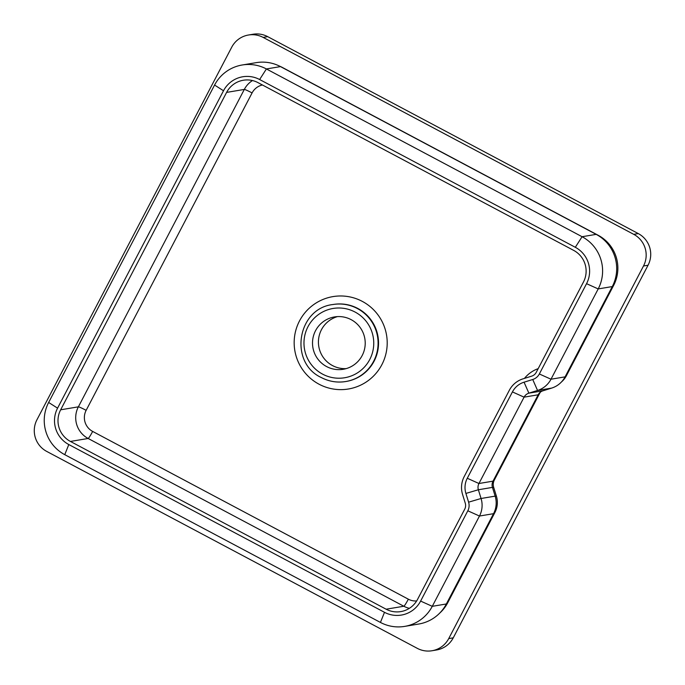 <?xml version="1.0" encoding="UTF-8"?>
<svg xmlns="http://www.w3.org/2000/svg" width="685" height="685" viewBox="0 0 685 685"><rect width="100%" height="100%" fill="white"/><g stroke="black" fill="none" stroke-linecap="round" stroke-linejoin="round"><path stroke-width="1.03" d="M346.173 368.624A26.544 26.355 80.5 0 1 337.465 316.607M351.131 319.647A26.544 26.355 -99.5 0 0 312.839 338.861A26.544 26.355 -99.5 0 0 343.245 369.283A26.544 26.355 -99.5 0 0 351.131 319.647M643.506 265.986A23.418 23.256 -99.5 0 0 633.745 234.347L263.151 37.41A23.418 23.256 -99.5 0 0 231.744 47.162L36.947 419.768A23.418 23.256 -99.5 0 0 46.717 451.415L417.302 648.352A23.418 23.256 -99.5 0 0 448.718 638.591L643.506 265.986L648.053 265.232A23.418 23.256 -99.5 0 0 638.283 233.585L267.698 36.647A23.418 23.256 -99.5 0 0 253.005 34.25L248.467 35.012M279.626 66.154A37.076 36.819 80.5 0 1 282.485 67.524L598.176 235.28A37.076 36.819 80.5 0 1 613.64 285.38L566.435 375.68A21.466 21.321 80.5 0 1 561.46 381.956M540.585 391.991A9.761 9.693 -99.5 0 0 539.515 393.618L494.373 479.971A9.761 9.693 -99.5 0 0 493.697 487.403L496.394 496.137A21.466 21.321 80.5 0 1 494.904 512.491L447.707 602.791A37.076 36.819 80.5 0 1 439.719 613.101M431.995 650.75L436.533 649.988A23.418 23.256 -99.5 0 0 453.256 637.838L648.053 265.232M64.758 454.669A38.643 38.369 80.5 0 1 48.644 402.463L214.576 85.06A38.643 38.369 80.5 0 1 266.405 68.954L582.087 236.719A38.643 38.369 80.5 0 1 598.202 288.924L550.997 379.216A23.025 22.87 80.5 0 1 537.545 390.459L528.871 393.156A8.194 8.143 -99.5 0 0 524.085 397.154L478.943 483.507A8.194 8.143 -99.5 0 0 478.37 489.758L481.067 498.492A23.025 22.87 80.5 0 1 479.474 516.036L432.269 606.328A38.643 38.369 80.5 0 1 380.44 622.434L64.758 454.669L68.8 444.548A26.929 26.741 80.5 0 1 57.574 408.157L48.644 402.463M70.427 441.44A23.418 23.256 80.5 0 1 60.657 409.801L226.598 92.398A23.418 23.256 80.5 0 1 258.005 82.637L573.696 250.402A23.418 23.256 80.5 0 1 583.457 282.04L536.252 372.332A7.809 7.749 80.5 0 1 531.697 376.142L523.023 378.839A23.418 23.256 -99.5 0 0 509.34 390.27L464.19 476.623A23.418 23.256 -99.5 0 0 462.572 494.467L465.269 503.21A7.809 7.749 80.5 0 1 464.73 509.152L417.525 599.443A23.418 23.256 80.5 0 1 386.117 609.205L70.427 441.44L88.142 438.477A23.418 23.256 80.5 0 1 78.373 406.839L60.657 409.801M57.574 408.157L223.507 90.754A26.929 26.741 80.5 0 1 259.632 79.528L575.314 247.294A26.929 26.741 80.5 0 1 586.548 283.684L539.343 373.976A11.32 11.243 80.5 0 1 532.733 379.499L524.059 382.196A19.908 19.771 -99.5 0 0 512.423 391.914L467.281 478.267A19.908 19.771 -99.5 0 0 465.903 493.431L468.6 502.173A11.32 11.243 80.5 0 1 467.821 510.796L420.616 601.087A26.929 26.741 80.5 0 1 384.49 612.313L68.8 444.548M242.165 64.998L256.25 62.643A38.643 38.369 80.5 0 1 280.482 66.599L596.173 234.364A38.643 38.369 80.5 0 1 612.287 286.57L565.082 376.861A23.025 22.87 80.5 0 1 551.63 388.104L542.957 390.801A8.194 8.143 -99.5 0 0 538.162 394.8L493.02 481.153A8.194 8.143 -99.5 0 0 492.455 487.395L495.152 496.137A23.025 22.87 80.5 0 1 493.551 513.681L446.355 603.973A38.643 38.369 80.5 0 1 418.758 624.026L404.681 626.39M357.356 308.533A39.028 38.754 80.5 0 1 345.762 381.528A39.028 38.754 80.5 0 1 321.282 377.529C328.997 381.554 337.166 382.889 345.762 381.528L346.216 381.451A39.028 38.754 -99.5 0 0 357.81 308.455A39.028 38.754 -99.5 0 0 333.33 304.465L332.876 304.534A39.028 38.754 80.5 0 1 357.356 308.533M322.635 374.156A35.123 34.884 -99.5 0 0 369.746 359.522A35.123 34.884 -99.5 0 0 355.095 312.06A35.123 34.884 -99.5 0 0 307.985 326.694A35.123 34.884 -99.5 0 0 322.635 374.156M319.039 384.208A46.837 46.511 80.5 0 1 299.508 320.923A46.837 46.511 80.5 0 1 362.331 301.4A46.837 46.511 80.5 0 1 381.862 364.685A46.837 46.511 80.5 0 1 319.039 384.208M262.415 84.983A15.609 15.507 -99.5 0 0 252.08 92.929L86.147 410.332A15.609 15.507 -99.5 0 0 92.655 431.422L408.346 599.187A15.609 15.507 -99.5 0 0 416.66 600.959M524.445 378.394A31.227 31.005 80.5 0 1 538.179 368.65M633.745 234.347L638.283 233.585M263.151 37.41L267.698 36.647M448.718 638.591L453.256 637.838M384.49 612.313L380.44 622.434M409.356 608.331A23.418 23.256 80.5 0 1 403.833 606.242L386.117 609.205M408.346 599.187A7.809 0.736 118 0 1 403.833 606.242L88.142 438.477A7.809 0.736 118 0 0 92.655 431.422M446.903 602.92L447.707 602.791M420.616 601.087L432.269 606.328L446.355 603.973M494.065 512.637L494.904 512.491M467.821 510.796L479.474 516.036L493.551 513.681M495.212 496.334L496.394 496.137M468.6 502.173L481.067 498.492L495.152 496.137M492.515 487.6L493.697 487.403M465.903 493.431L478.37 489.758L492.455 487.395M493.568 480.099L494.373 479.971M467.281 478.267L478.943 483.507L493.02 481.153M538.838 393.729L539.515 393.618M512.423 391.914L524.085 397.154L538.162 394.8M524.059 382.196L528.871 393.156L542.957 390.801M532.733 379.499L537.545 390.459L551.63 388.104M565.63 375.808L566.435 375.68M539.343 373.976L550.997 379.216L565.082 376.861M612.81 285.525L613.64 285.38M586.548 283.684L598.202 288.924L612.287 286.57M575.314 247.294L582.087 236.719L596.173 234.364M259.632 79.528L266.405 68.954L280.482 66.599M223.507 90.754L214.576 85.06M86.147 410.332A7.809 0.557 -152.4 0 0 78.373 406.839L244.314 89.427A23.418 23.256 80.5 0 1 252.474 80.547M252.08 92.929A7.809 0.557 -152.4 0 0 244.314 89.427L226.598 92.398M332.876 304.534C297.316 308.438 288.71 362.528 321.256 377.529"/></g></svg>
